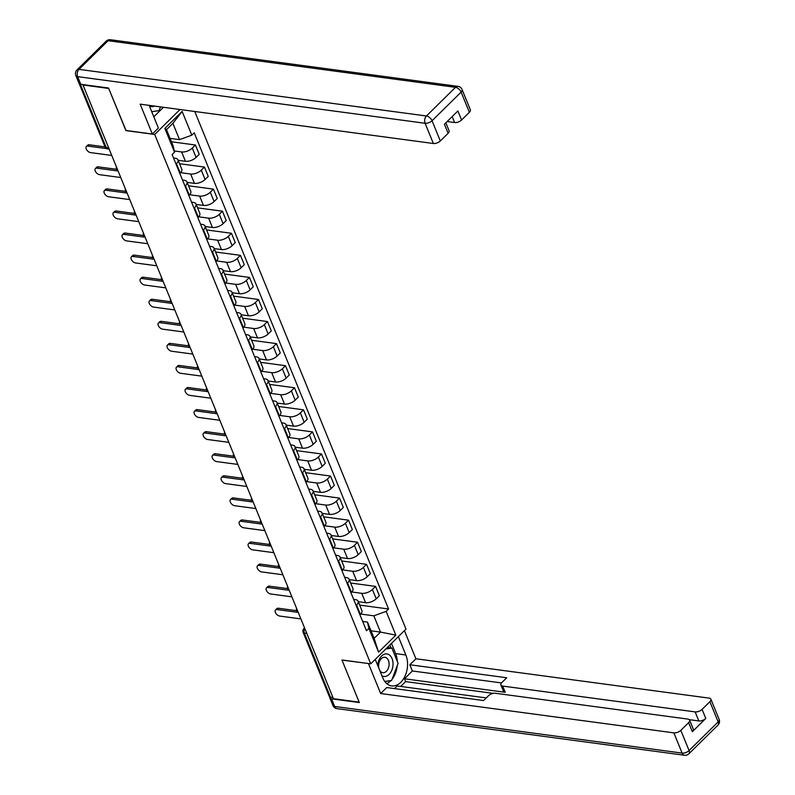 <?xml version="1.0" encoding="UTF-8"?>
<svg xmlns="http://www.w3.org/2000/svg" width="795" height="795" viewBox="0 0 795 795"><rect width="100%" height="100%" fill="white"/><g stroke="black" fill="none" stroke-linecap="round" stroke-linejoin="round"><path stroke-width="1.19" d="M126.027 130.479L108.706 88.444L82.998 84.995L333.443 698.686L359.141 702.134L341.939 659.979L370.748 663.835L405.987 629.103L194.755 111.489M125.908 130.599L154.707 134.464L370.748 663.835M332.946 697.463L330.462 697.135A3.498 1.699 157.8 0 1 329.279 696.43L303.134 632.343A3.498 1.699 -22.2 0 0 304.316 633.049L330.462 697.135M358.287 601.696L365.551 602.67A8.039 3.905 -22.2 0 0 376.224 598.804L379.354 595.713L375.548 586.382L372.408 589.473A8.039 3.905 157.8 0 1 361.745 593.328L351.728 591.987M356.587 605.065L360.403 614.406A8.039 3.905 -22.2 0 0 361.904 610.57L358.098 601.229A8.039 3.905 157.8 0 1 356.587 605.065L356.16 605.492M350.675 583.043L375.548 586.382M353.656 599.38L355.375 599.609A8.039 3.905 157.8 0 1 358.098 601.229M349.273 579.625L356.548 580.598A8.039 3.905 -22.2 0 0 367.22 576.733L370.351 573.642L366.535 564.311L363.404 567.401A8.039 3.905 157.8 0 1 352.741 571.257L342.724 569.916M350.963 592.762L351.39 592.335A8.039 3.905 -22.2 0 0 352.901 588.499L349.084 579.157A8.039 3.905 157.8 0 1 347.584 582.993L347.147 583.421M341.671 560.972L366.535 564.311M344.652 577.309L346.372 577.538A8.039 3.905 157.8 0 1 349.084 579.157M340.27 557.553L347.544 558.527A8.039 3.905 -22.2 0 0 358.207 554.672L361.347 551.581L357.531 542.24L354.401 545.33A8.039 3.905 157.8 0 1 343.728 549.196L333.711 547.844M341.949 570.691L342.387 570.263A8.039 3.905 -22.2 0 0 343.897 566.428L340.081 557.086A8.039 3.905 157.8 0 1 338.581 560.932L338.143 561.359M332.658 538.901L357.531 542.24M335.649 555.238L337.358 555.466A8.039 3.905 157.8 0 1 340.081 557.086M331.267 535.482L338.541 536.456A8.039 3.905 -22.2 0 0 349.204 532.6L352.334 529.51L348.528 520.169L345.398 523.259A8.039 3.905 157.8 0 1 334.725 527.125L324.708 525.783M332.946 548.62L333.383 548.192A8.039 3.905 -22.2 0 0 334.884 544.356L331.078 535.025A8.039 3.905 157.8 0 1 329.567 538.861L329.14 539.288M323.654 516.83L348.528 520.169M326.646 533.177L328.355 533.405A8.039 3.905 157.8 0 1 331.078 535.025M322.263 513.411L329.528 514.395A8.039 3.905 -22.2 0 0 340.2 510.529L343.331 507.439L339.525 498.097L336.384 501.188A8.039 3.905 157.8 0 1 325.721 505.054L315.704 503.712M323.943 526.558L324.38 526.121A8.039 3.905 -22.2 0 0 325.88 522.285L322.074 512.954A8.039 3.905 157.8 0 1 320.564 516.79L320.127 517.217M314.651 494.768L339.525 498.097M317.632 511.106L319.352 511.334A8.039 3.905 157.8 0 1 322.074 512.954M313.25 491.35L320.524 492.324A8.039 3.905 -22.2 0 0 331.187 488.458L334.327 485.367L330.511 476.036L327.381 479.127A8.039 3.905 157.8 0 1 316.718 482.982L306.701 481.641M314.939 504.487L315.367 504.06A8.039 3.905 -22.2 0 0 316.877 500.224L313.061 490.883A8.039 3.905 157.8 0 1 311.56 494.719L311.123 495.146M305.638 472.697L330.511 476.036M308.629 489.034L310.348 489.263A8.039 3.905 157.8 0 1 313.061 490.883M304.247 469.279L311.521 470.252A8.039 3.905 -22.2 0 0 322.184 466.387L325.314 463.296L321.508 453.965L318.378 457.055A8.039 3.905 157.8 0 1 307.705 460.911L297.688 459.57M305.926 482.416L306.363 481.989A8.039 3.905 -22.2 0 0 307.864 478.153L304.058 468.812A8.039 3.905 157.8 0 1 302.557 472.647L302.12 473.075M296.634 450.626L321.508 453.965M299.626 466.963L301.335 467.192A8.039 3.905 157.8 0 1 304.058 468.812M295.243 447.207L302.507 448.181A8.039 3.905 -22.2 0 0 313.18 444.326L316.311 441.235L312.505 431.894L309.364 434.984A8.039 3.905 157.8 0 1 298.701 438.85L288.684 437.498M296.923 460.345L297.36 459.917A8.039 3.905 -22.2 0 0 298.86 456.082L295.054 446.75A8.039 3.905 157.8 0 1 293.544 450.586L293.116 451.013M287.631 428.555L312.505 431.894M290.612 444.892L292.331 445.121A8.039 3.905 157.8 0 1 295.054 446.75M286.23 425.136L293.504 426.11A8.039 3.905 -22.2 0 0 304.177 422.254L307.307 419.164L303.491 409.822L300.361 412.913A8.039 3.905 157.8 0 1 289.698 416.779L279.681 415.437M287.919 438.274L288.347 437.846A8.039 3.905 -22.2 0 0 289.857 434.01L286.041 424.679A8.039 3.905 157.8 0 1 284.54 428.515L284.103 428.942M278.628 406.484L303.491 409.822M281.609 422.831L283.328 423.059A8.039 3.905 157.8 0 1 286.041 424.679M277.226 403.065L284.501 404.049A8.039 3.905 -22.2 0 0 295.164 400.183L298.304 397.093L294.488 387.761L291.358 390.842A8.039 3.905 157.8 0 1 280.685 394.708L270.668 393.366M278.906 416.212L279.343 415.785A8.039 3.905 -22.2 0 0 280.854 411.939L277.038 402.608A8.039 3.905 157.8 0 1 275.537 406.444L275.1 406.871M269.614 384.422L294.488 387.761M272.606 400.76L274.315 400.988A8.039 3.905 157.8 0 1 277.038 402.608M268.223 381.004L275.497 381.978A8.039 3.905 -22.2 0 0 286.16 378.112L289.291 375.021L285.484 365.69L282.354 368.781A8.039 3.905 157.8 0 1 271.681 372.636L261.664 371.295M269.903 394.141L270.34 393.714A8.039 3.905 -22.2 0 0 271.84 389.878L268.034 380.537A8.039 3.905 157.8 0 1 266.524 384.373L266.096 384.8M260.611 362.351L285.484 365.69M263.602 378.688L265.311 378.917A8.039 3.905 157.8 0 1 268.034 380.537M259.22 358.933L266.484 359.906A8.039 3.905 -22.2 0 0 277.157 356.041L280.287 352.96L276.481 343.619L273.341 346.709A8.039 3.905 157.8 0 1 262.678 350.565L252.661 349.224M260.899 372.07L261.336 371.643A8.039 3.905 -22.2 0 0 262.837 367.807L259.031 358.466A8.039 3.905 157.8 0 1 257.52 362.301L257.083 362.729M251.608 340.28L276.481 343.619M254.589 356.617L256.308 356.846A8.039 3.905 157.8 0 1 259.031 358.466M250.206 336.861L257.481 337.835A8.039 3.905 -22.2 0 0 268.144 333.979L271.284 330.889L267.468 321.548L264.338 324.638A8.039 3.905 157.8 0 1 253.665 328.504L243.658 327.152M251.896 349.999L252.323 349.571A8.039 3.905 -22.2 0 0 253.834 345.736L250.018 336.404A8.039 3.905 157.8 0 1 248.517 340.24L248.08 340.667M242.594 318.209L267.468 321.548M245.585 334.546L247.295 334.784A8.039 3.905 157.8 0 1 250.018 336.404M241.203 314.79L248.477 315.764A8.039 3.905 -22.2 0 0 259.14 311.908L262.271 308.818L258.464 299.477L255.334 302.567A8.039 3.905 157.8 0 1 244.661 306.433L234.644 305.091M242.882 327.928L243.32 327.5A8.039 3.905 -22.2 0 0 244.82 323.664L241.014 314.333A8.039 3.905 157.8 0 1 239.514 318.169L239.076 318.596M233.591 296.147L258.464 299.477M236.582 312.485L238.291 312.713A8.039 3.905 157.8 0 1 241.014 314.333M232.2 292.719L239.464 293.703A8.039 3.905 -22.2 0 0 250.137 289.837L253.267 286.747L249.461 277.415L246.321 280.496A8.039 3.905 157.8 0 1 235.658 284.362L225.641 283.02M233.879 305.866L234.316 305.439A8.039 3.905 -22.2 0 0 235.817 301.603L232.011 292.262A8.039 3.905 157.8 0 1 230.5 296.098L230.073 296.525M224.588 274.076L249.461 277.415M227.569 290.413L229.288 290.642A8.039 3.905 157.8 0 1 232.011 292.262M223.186 270.658L230.461 271.632A8.039 3.905 -22.2 0 0 241.133 267.766L244.264 264.675L240.448 255.344L237.317 258.435A8.039 3.905 157.8 0 1 226.655 262.29L216.638 260.949M224.876 283.795L225.303 283.368A8.039 3.905 -22.2 0 0 226.814 279.532L222.998 270.191A8.039 3.905 157.8 0 1 221.497 274.027L221.06 274.454M215.584 252.005L240.448 255.344M218.565 268.342L220.285 268.571A8.039 3.905 157.8 0 1 222.998 270.191M214.183 248.587L221.457 249.56A8.039 3.905 -22.2 0 0 232.12 245.695L235.26 242.614L231.444 233.273L228.314 236.363A8.039 3.905 157.8 0 1 217.641 240.219L207.624 238.878M215.862 261.724L216.3 261.297A8.039 3.905 -22.2 0 0 217.81 257.461L213.994 248.12A8.039 3.905 157.8 0 1 212.494 251.955L212.056 252.383M206.571 229.934L231.444 233.273M209.562 246.271L211.271 246.5A8.039 3.905 157.8 0 1 213.994 248.12M205.18 226.515L212.444 227.489A8.039 3.905 -22.2 0 0 223.117 223.633L226.247 220.543L222.441 211.202L219.311 214.292A8.039 3.905 157.8 0 1 208.638 218.158L198.621 216.806M206.859 239.653L207.296 239.225A8.039 3.905 -22.2 0 0 208.797 235.39L204.991 226.058A8.039 3.905 157.8 0 1 203.48 229.894L203.053 230.321M197.567 207.863L222.441 211.202M200.559 224.2L202.268 224.438A8.039 3.905 157.8 0 1 204.991 226.058M196.176 204.444L203.441 205.418A8.039 3.905 -22.2 0 0 214.113 201.562L217.244 198.472L213.438 189.13L210.297 192.221A8.039 3.905 157.8 0 1 199.634 196.087L189.617 194.745M197.856 217.582L198.293 217.154A8.039 3.905 -22.2 0 0 199.793 213.318L195.987 203.987A8.039 3.905 157.8 0 1 194.477 207.823L194.04 208.25M188.564 185.801L213.438 189.13M191.545 202.139L193.264 202.367A8.039 3.905 157.8 0 1 195.987 203.987M187.163 182.373L194.437 183.357A8.039 3.905 -22.2 0 0 205.1 179.491L208.24 176.401L204.424 167.069L201.294 170.15A8.039 3.905 157.8 0 1 190.621 174.016L180.614 172.674M188.842 195.52L189.28 195.093A8.039 3.905 -22.2 0 0 190.79 191.257L186.974 181.916A8.039 3.905 157.8 0 1 185.474 185.752L185.036 186.179M179.551 163.73L204.424 167.069M182.542 180.067L184.251 180.296A8.039 3.905 157.8 0 1 186.974 181.916M178.16 160.312L185.434 161.286A8.039 3.905 -22.2 0 0 196.097 157.42L199.227 154.329L195.421 144.998L192.291 148.089A8.039 3.905 157.8 0 1 181.618 151.944L174.284 150.961M179.839 173.449L180.276 173.022A8.039 3.905 -22.2 0 0 181.777 169.186L177.971 159.845A8.039 3.905 157.8 0 1 176.46 163.681L176.033 164.108M171.472 141.778L195.421 144.998M173.539 157.996L175.248 158.225A8.039 3.905 157.8 0 1 177.971 159.845M371.036 630.813L380.487 632.085L373.849 615.817L360.731 614.058M362.669 621.452L367.479 622.097L374.117 638.365L380.487 632.085L395.84 635.135L378.579 652.148L368.88 628.378L367.479 622.097M170.07 138.36L179.521 139.632L172.883 123.364L166.513 129.645L173.151 145.912L174.552 152.193L172.137 154.578L366.465 630.763L368.88 628.378M174.552 152.193L164.853 128.432L182.115 111.419L191.814 135.18L179.521 139.632M373.849 615.817L386.141 611.365L388.556 608.99L194.228 132.805L191.814 135.18M386.141 611.365L395.84 635.135M180.018 109.511L154.707 134.464M359.678 605.114L388.556 608.99M378.579 652.148L374.117 638.365M172.883 123.364L182.115 111.419M166.513 129.645L164.853 128.432M298.224 612.398L277.008 609.546A4.025 2.276 -134.6 0 0 275.517 609.944L276.849 608.622A4.025 2.276 45.4 0 1 278.339 608.235L296.744 610.699M275.517 609.944A4.025 2.276 -134.6 0 0 275.925 613.432A4.025 2.276 -134.6 0 0 279.661 616.055L300.888 618.907M289.221 590.327L268.004 587.485A4.025 2.276 -134.6 0 0 266.504 587.873L267.845 586.551A4.025 2.276 45.4 0 1 269.336 586.163L287.73 588.628M266.504 587.873A4.025 2.276 -134.6 0 0 266.921 591.361A4.025 2.276 -134.6 0 0 270.658 593.984L291.874 596.836M280.218 568.256L258.991 565.414A4.025 2.276 -134.6 0 0 257.5 565.802L258.832 564.48A4.025 2.276 45.4 0 1 260.333 564.092L278.727 566.567M257.5 565.802A4.025 2.276 -134.6 0 0 257.908 569.29A4.025 2.276 -134.6 0 0 261.654 571.923L282.871 574.765M398.355 636.616L405.857 654.991A19.666 13.117 97.6 0 1 405.023 676.098A19.666 13.117 97.6 0 1 391.677 685.886A19.666 13.117 97.6 0 1 382.733 677.777L375.24 659.413M329.726 696.907A5.247 2.554 -22.2 0 0 329.776 697.771A5.247 2.554 -22.2 0 0 331.545 698.835L359.32 702.561L341.999 660.118L368.602 663.547M368.483 663.666L380.656 693.518L386.718 687.546L483.599 700.544L488.428 695.784A5.247 2.554 -22.2 0 1 495.384 693.26L687.834 719.087A5.247 2.554 -22.2 0 1 689.613 720.141L693.31 729.194A5.247 2.554 157.8 0 1 692.326 731.698L705.781 718.432A5.247 2.554 157.8 0 1 698.825 720.946L689.275 719.664M486.252 697.921L397.172 685.966L394.519 688.589M493.248 693.369L405.619 681.603L400.72 686.443M405.619 681.603L404.466 678.781L412.376 670.98L409.842 664.759L415.904 658.777L709.1 698.119A5.247 2.554 -22.2 0 1 710.879 699.173A5.247 2.554 -22.2 0 1 709.895 701.677L702.084 709.379L705.781 718.432M404.416 630.644L415.904 658.777M380.656 693.518L673.862 732.861A5.247 2.554 -22.2 0 0 680.818 730.337L688.629 722.645A5.247 2.554 -22.2 0 0 689.613 720.141M698.825 720.946L695.128 711.893L502.678 686.075A5.247 2.554 -22.2 0 1 500.9 685.012A5.247 2.554 -22.2 0 1 501.884 682.517L506.713 677.757L409.842 664.759M695.128 711.893A5.247 2.554 -22.2 0 0 702.084 709.379M502.678 686.075L505.213 692.296L404.466 678.781M505.213 692.296A5.247 2.554 157.8 0 1 503.444 691.243L500.9 685.012M501.496 682.935L412.376 670.98M391.478 643.403L395.652 653.619L405.857 654.991M386.787 683.63A19.666 13.117 97.6 0 0 390.951 680.56M392.064 679.278A19.666 13.117 97.6 0 0 397.212 665.723M397.311 661.41A19.666 13.117 97.6 0 0 395.652 653.619M391.041 647.975L389.838 645.023M384.879 681.593L390.593 680.609M389.947 680.709L390.524 680.778M149.341 105.397A19.666 13.117 97.6 0 0 150.195 107.941L158.394 128.035L152.332 134.007L140.149 104.155L433.354 143.498L425.096 123.275L77.642 76.648L80.762 84.29L108.527 88.016L125.849 130.459L152.332 134.007M153.803 116.785L163.442 107.285M447.158 121.536L454.621 122.539L452.186 116.577M469.378 112.314L461.13 92.091A5.247 2.554 -22.2 0 0 462.104 89.587L470.362 109.819A5.247 2.554 157.8 0 1 469.378 112.314L461.577 120.015A5.247 2.554 157.8 0 1 454.621 122.539M445.846 122.818L449.096 130.778A5.247 2.554 157.8 0 1 448.112 133.282L440.311 140.983A5.247 2.554 157.8 0 1 433.354 143.498M461.577 120.015L457.88 110.962L444.425 124.229L448.112 133.282M80.762 84.29A5.247 2.554 157.8 0 1 78.983 83.237L75.863 75.595A5.247 2.554 -22.2 0 0 77.642 76.648A5.247 3.498 -82.4 0 1 78.993 69.364L426.448 115.99L455.515 87.321L108.07 40.704L78.993 69.364A5.247 2.961 45.4 0 0 77.045 69.88A5.247 5.247 0 0 0 75.863 75.595M381.918 675.78A11.368 7.572 97.6 0 0 389.133 674.389A11.368 7.572 97.6 0 0 392.064 658.608A11.368 7.572 97.6 0 0 381.63 655.994A11.368 7.572 97.6 0 0 377.744 665.554M379.722 670.384A7.781 5.187 97.6 0 0 382.822 672.699A7.781 5.187 97.6 0 0 386.42 671.278A7.781 5.187 97.6 0 0 389.033 662.951A7.781 5.187 97.6 0 0 384.889 657.276A7.781 5.187 97.6 0 0 381.282 658.687A7.781 5.187 97.6 0 0 378.947 668.496M375.399 659.8L375.737 658.916M385.843 648.949L391.875 648.084L398.106 663.358L391.617 680.46L384.77 681.454M387.344 647.478L391.875 648.084M160.491 106.888L159.07 110.624L151.716 111.688M149.52 106.023A11.368 7.572 97.6 0 0 154.459 106.083M271.214 546.185L249.988 543.343A4.025 2.276 -134.6 0 0 248.497 543.73L249.829 542.419A4.025 2.276 45.4 0 1 251.329 542.021L269.724 544.495M248.497 543.73A4.025 2.276 -134.6 0 0 248.905 547.228A4.025 2.276 -134.6 0 0 252.641 549.852L273.868 552.694M262.201 524.124L240.984 521.272A4.025 2.276 -134.6 0 0 239.484 521.659L240.825 520.347A4.025 2.276 45.4 0 1 242.316 519.96L260.72 522.424M239.484 521.659A4.025 2.276 -134.6 0 0 239.901 525.157A4.025 2.276 -134.6 0 0 243.638 527.781L264.864 530.633M253.198 502.052L231.981 499.2A4.025 2.276 -134.6 0 0 230.48 499.598L231.812 498.276A4.025 2.276 45.4 0 1 233.313 497.889L251.707 500.353M230.48 499.598A4.025 2.276 -134.6 0 0 230.888 503.086A4.025 2.276 -134.6 0 0 234.634 505.709L255.851 508.562M244.194 479.981L222.968 477.139A4.025 2.276 -134.6 0 0 221.477 477.527L222.809 476.205A4.025 2.276 45.4 0 1 224.309 475.817L242.704 478.282M221.477 477.527A4.025 2.276 -134.6 0 0 221.885 481.015A4.025 2.276 -134.6 0 0 225.631 483.638L246.848 486.49M235.181 457.91L213.964 455.068A4.025 2.276 -134.6 0 0 212.464 455.456L213.805 454.144A4.025 2.276 45.4 0 1 215.296 453.746L233.7 456.221M212.464 455.456A4.025 2.276 -134.6 0 0 212.881 458.953A4.025 2.276 -134.6 0 0 216.618 461.577L237.844 464.419M226.178 435.849L204.961 432.997A4.025 2.276 -134.6 0 0 203.46 433.384L204.802 432.073A4.025 2.276 45.4 0 1 206.293 431.675L224.687 434.149M203.46 433.384A4.025 2.276 -134.6 0 0 203.868 436.882A4.025 2.276 -134.6 0 0 207.614 439.506L228.831 442.348M217.174 413.778L195.948 410.926A4.025 2.276 -134.6 0 0 194.457 411.313L195.789 410.001A4.025 2.276 45.4 0 1 197.289 409.614L215.684 412.078M194.457 411.313A4.025 2.276 -134.6 0 0 194.864 414.811A4.025 2.276 -134.6 0 0 198.611 417.435L219.827 420.287M208.171 391.706L186.944 388.854A4.025 2.276 -134.6 0 0 185.454 389.252L186.785 387.93A4.025 2.276 45.4 0 1 188.286 387.543L206.68 390.007M185.454 389.252A4.025 2.276 -134.6 0 0 185.861 392.74A4.025 2.276 -134.6 0 0 189.598 395.363L210.824 398.216M199.157 369.635L177.941 366.793A4.025 2.276 -134.6 0 0 176.44 367.181L177.782 365.859A4.025 2.276 45.4 0 1 179.273 365.471L197.677 367.936M176.44 367.181A4.025 2.276 -134.6 0 0 176.858 370.669A4.025 2.276 -134.6 0 0 180.594 373.292L201.821 376.144M190.154 347.564L168.938 344.722A4.025 2.276 -134.6 0 0 167.437 345.109L168.769 343.798A4.025 2.276 45.4 0 1 170.269 343.4L188.663 345.875M167.437 345.109A4.025 2.276 -134.6 0 0 167.844 348.608A4.025 2.276 -134.6 0 0 171.591 351.231L192.807 354.073M181.151 325.503L159.924 322.651A4.025 2.276 -134.6 0 0 158.434 323.038L159.765 321.727A4.025 2.276 45.4 0 1 161.266 321.339L179.66 323.803M158.434 323.038A4.025 2.276 -134.6 0 0 158.841 326.536A4.025 2.276 -134.6 0 0 162.577 329.16L183.804 332.002M172.137 303.432L150.921 300.58A4.025 2.276 -134.6 0 0 149.42 300.967L150.762 299.655A4.025 2.276 45.4 0 1 152.252 299.268L170.657 301.732M149.42 300.967A4.025 2.276 -134.6 0 0 149.838 304.465A4.025 2.276 -134.6 0 0 153.574 307.089L174.801 309.941M163.134 281.36L141.917 278.508A4.025 2.276 -134.6 0 0 140.417 278.906L141.758 277.584A4.025 2.276 45.4 0 1 143.249 277.197L161.643 279.661M140.417 278.906A4.025 2.276 -134.6 0 0 140.824 282.394A4.025 2.276 -134.6 0 0 144.571 285.017L165.787 287.87M154.131 259.289L132.904 256.447A4.025 2.276 -134.6 0 0 131.413 256.835L132.745 255.513A4.025 2.276 45.4 0 1 134.246 255.125L152.64 257.6M131.413 256.835A4.025 2.276 -134.6 0 0 131.821 260.323A4.025 2.276 -134.6 0 0 135.567 262.946L156.784 265.798M145.127 237.218L123.901 234.376A4.025 2.276 -134.6 0 0 122.41 234.764L123.742 233.452A4.025 2.276 45.4 0 1 125.232 233.054L143.637 235.529M122.41 234.764A4.025 2.276 -134.6 0 0 122.818 238.261A4.025 2.276 -134.6 0 0 126.554 240.885L147.781 243.727M136.114 215.157L114.897 212.305A4.025 2.276 -134.6 0 0 113.397 212.692L114.738 211.381A4.025 2.276 45.4 0 1 116.229 210.993L134.623 213.458M113.397 212.692A4.025 2.276 -134.6 0 0 113.814 216.19A4.025 2.276 -134.6 0 0 117.551 218.814L138.777 221.656M127.111 193.086L105.894 190.234A4.025 2.276 -134.6 0 0 104.393 190.621L105.725 189.309A4.025 2.276 45.4 0 1 107.226 188.922L125.62 191.386M104.393 190.621A4.025 2.276 -134.6 0 0 104.801 194.119A4.025 2.276 -134.6 0 0 108.547 196.743L129.764 199.595M118.107 171.014L96.881 168.162A4.025 2.276 -134.6 0 0 95.39 168.56L96.722 167.238A4.025 2.276 45.4 0 1 98.222 166.851L116.617 169.315M95.39 168.56A4.025 2.276 -134.6 0 0 95.798 172.048A4.025 2.276 -134.6 0 0 99.534 174.671L120.76 177.523M106.639 148.615L87.877 146.101A4.025 2.276 -134.6 0 0 86.377 146.489L87.718 145.167A4.025 2.276 45.4 0 1 89.209 144.779L105.029 146.906M86.377 146.489A4.025 2.276 -134.6 0 0 86.794 149.977A4.025 2.276 -134.6 0 0 90.531 152.6L111.757 155.452M181.618 151.944L185.434 161.286M190.621 174.016L194.437 183.357M199.634 196.087L203.441 205.418M208.638 218.158L212.444 227.489M217.641 240.219L221.457 249.56M226.655 262.29L230.461 271.632M235.658 284.362L239.464 293.703M244.661 306.433L248.477 315.764M253.665 328.504L257.481 337.835M262.678 350.565L266.484 359.906M271.681 372.636L275.497 381.978M280.685 394.708L284.501 404.049M289.698 416.779L293.504 426.11M298.701 438.85L302.507 448.181M307.705 460.911L311.521 470.252M316.718 482.982L320.524 492.324M325.721 505.054L329.528 514.395M334.725 527.125L338.541 536.456M343.728 549.196L347.544 558.527M352.741 571.257L356.548 580.598M361.745 593.328L365.551 602.67M185.474 185.752L189.28 195.093M194.477 207.823L198.293 217.154M203.48 229.894L207.296 239.225M212.494 251.955L216.3 261.297M221.497 274.027L225.303 283.368M230.5 296.098L234.316 305.439M239.514 318.169L243.32 327.5M248.517 340.24L252.323 349.571M257.52 362.301L261.336 371.643M266.524 384.373L270.34 393.714M275.537 406.444L279.343 415.785M284.54 428.515L288.347 437.846M293.544 450.586L297.36 459.917M302.557 472.647L306.363 481.989M311.56 494.719L315.367 504.06M320.564 516.79L324.38 526.121M329.567 538.861L333.383 548.192M338.581 560.932L342.387 570.263M347.584 582.993L351.39 592.335M176.46 163.681L180.276 173.022M201.294 170.15L205.1 179.491M210.297 192.221L214.113 201.562M219.311 214.292L223.117 223.633M228.314 236.363L232.12 245.695M237.317 258.435L241.133 267.766M246.321 280.496L250.137 289.837M255.334 302.567L259.14 311.908M264.338 324.638L268.144 333.979M273.341 346.709L277.157 356.041M282.354 368.781L286.16 378.112M291.358 390.842L295.164 400.183M300.361 412.913L304.177 422.254M309.364 434.984L313.18 444.326M318.378 457.055L322.184 466.387M327.381 479.127L331.187 488.458M336.384 501.188L340.2 510.529M345.398 523.259L349.204 532.6M354.401 545.33L358.207 554.672M363.404 567.401L367.22 576.733M372.408 589.473L376.224 598.804M192.291 148.089L196.097 157.42M304.853 628.616A3.498 2.335 97.6 0 0 304.316 633.049L306.791 633.377M108.657 147.86L106.172 147.522A3.498 2.335 97.6 0 0 107.762 148.963L109.183 149.162M80.335 84.21L106.172 147.522A3.498 1.699 -22.2 0 1 104.99 146.827A3.498 3.498 0 0 0 107.762 148.963M303.134 632.343A3.498 3.498 0 0 1 303.909 628.537A3.498 1.978 45.4 0 1 304.674 628.189M277.008 609.546L278.339 608.235M268.004 587.485L269.336 586.163M258.991 565.414L260.333 564.092M692.326 731.698L688.629 722.645M680.818 730.337L689.076 750.569L718.153 721.91L709.895 701.677M331.545 698.835L334.665 706.467L682.12 753.094L673.862 732.861M689.076 750.569A5.247 2.554 157.8 0 1 682.12 753.094A5.247 3.498 -82.4 0 0 684.505 755.25A5.247 5.247 0 0 0 688.887 753.789A5.247 2.961 -134.6 0 0 689.076 750.569M718.153 721.91A5.247 2.961 45.4 0 1 717.955 725.12A5.247 5.247 0 0 0 719.137 719.405A5.247 2.554 157.8 0 1 718.153 721.91M684.505 755.25L337.05 708.633A5.247 3.498 -82.4 0 1 334.665 706.467A5.247 2.554 157.8 0 1 332.896 705.413L329.776 697.771M462.104 89.587A5.247 5.247 0 0 0 457.95 86.367A5.247 3.498 -82.4 0 0 455.515 87.321A5.247 2.961 45.4 0 1 461.13 92.091L432.053 120.751L440.311 140.983M432.053 120.751A5.247 2.961 -134.6 0 0 426.448 115.99A5.247 3.498 -82.4 0 0 425.096 123.275A5.247 2.554 -22.2 0 0 432.053 120.751M106.113 41.211A5.247 2.961 -134.6 0 1 108.07 40.704A5.247 3.498 -82.4 0 1 110.495 39.75A5.247 5.247 0 0 0 106.113 41.211L77.045 69.88M249.988 543.343L251.329 542.021M240.984 521.272L242.316 519.96M231.981 499.2L233.313 497.889M222.968 477.139L224.309 475.817M213.964 455.068L215.296 453.746M204.961 432.997L206.293 431.675M195.948 410.926L197.289 409.614M186.944 388.854L188.286 387.543M177.941 366.793L179.273 365.471M168.938 344.722L170.269 343.4M159.924 322.651L161.266 321.339M150.921 300.58L152.252 299.268M141.917 278.508L143.249 277.197M132.904 256.447L134.246 255.125M123.901 234.376L125.232 233.054M114.897 212.305L116.229 210.993M105.894 190.234L107.226 188.922M96.881 168.162L98.222 166.851M87.877 146.101L89.209 144.779M296.575 608.354A3.498 3.498 0 0 0 298.204 612.329M287.571 586.283A3.498 3.498 0 0 0 289.201 590.268M278.568 564.212A3.498 3.498 0 0 0 280.188 568.196M269.565 542.14A3.498 3.498 0 0 0 271.184 546.125M260.551 520.079A3.498 3.498 0 0 0 262.181 524.054M251.548 498.008A3.498 3.498 0 0 0 253.168 501.983M242.545 475.937A3.498 3.498 0 0 0 244.164 479.922M233.531 453.866A3.498 3.498 0 0 0 235.161 457.85M224.528 431.794A3.498 3.498 0 0 0 226.158 435.779M215.524 409.733A3.498 3.498 0 0 0 217.144 413.708M206.511 387.662A3.498 3.498 0 0 0 208.141 391.637M197.508 365.591A3.498 3.498 0 0 0 199.138 369.576M188.504 343.519A3.498 3.498 0 0 0 190.124 347.504M179.501 321.448A3.498 3.498 0 0 0 181.121 325.433M170.488 299.387A3.498 3.498 0 0 0 172.117 303.362M161.484 277.316A3.498 3.498 0 0 0 163.104 281.291M152.481 255.245A3.498 3.498 0 0 0 154.101 259.23M143.468 233.173A3.498 3.498 0 0 0 145.097 237.158M134.464 211.102A3.498 3.498 0 0 0 136.094 215.087M125.461 189.041A3.498 3.498 0 0 0 127.081 193.016M116.458 166.97A3.498 3.498 0 0 0 118.077 170.945M104.99 146.827L79.172 83.545M303.909 628.537L304.555 627.901M688.887 753.789L717.955 725.12M719.137 719.405L710.879 699.173M332.896 705.413A5.247 5.247 0 0 0 337.05 708.633M457.95 86.367L110.495 39.75"/></g></svg>
